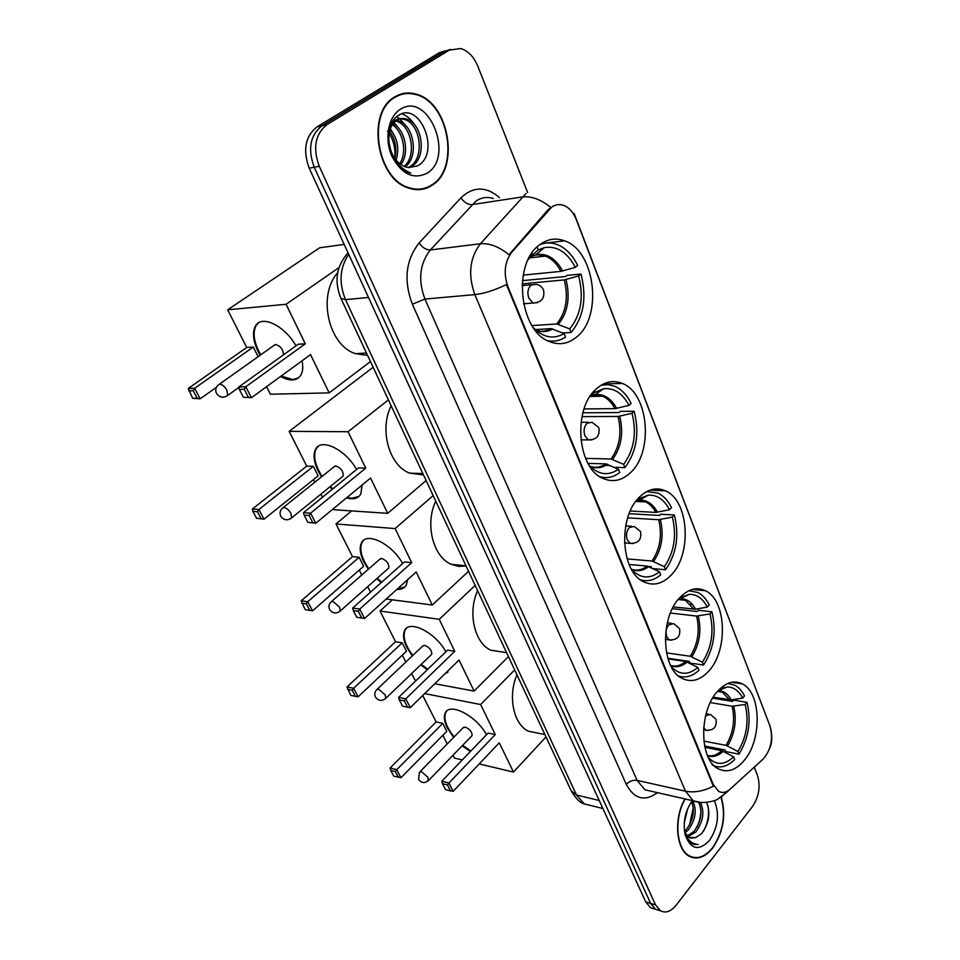 <?xml version="1.0" encoding="UTF-8"?>
<svg xmlns="http://www.w3.org/2000/svg" width="960" height="960" viewBox="0 0 960 960"><rect width="100%" height="100%" fill="white"/><g stroke="black" fill="none" stroke-linecap="round" stroke-linejoin="round"><path stroke-width="1.44" d="M717.216 691.692C698.748 711.744 699.432 759.864 718.14 768.708C727.152 773.16 735.912 770.316 744.408 760.2C762.324 739.224 761.136 692.532 742.26 683.856C733.872 679.836 725.532 682.452 717.216 691.692M596.82 388.44C572.532 407.736 576.924 468.324 602.964 478.404C612.66 482.592 621.78 480.732 630.324 472.812C653.76 452.184 648.804 393.288 622.344 383.448C613.512 379.848 605.004 381.516 596.82 388.44M639.828 496.752C617.784 516.432 620.568 572.124 643.776 581.856C653.328 586.212 662.4 584.016 670.992 575.28C692.304 554.424 688.968 500.34 665.448 490.824C656.676 486.996 648.132 488.976 639.828 496.752M679.86 597.588C659.736 617.508 661.32 669.096 682.104 678.408C691.416 682.836 700.356 680.316 708.936 670.848C728.424 649.896 726.312 599.808 705.288 590.7C696.684 586.74 688.2 589.032 679.86 597.588M539.76 244.716C512.124 263.28 519.3 331.284 549.444 341.58C559.14 345.42 568.14 343.944 576.456 337.152C603.06 317.016 595.344 250.848 564.588 240.828C555.888 237.636 547.62 238.932 539.76 244.716M551.592 207.24L511.728 252.288C504.576 261.936 503.328 273.468 507.984 286.884L713.328 784.668L718.644 791.34C722.388 793.32 726.216 792.588 730.14 789.144L763.152 759.024C771.132 749.724 773.388 738.672 769.92 725.856L576.324 219.684C573.408 212.364 569.208 207.6 563.712 205.38C559.428 203.88 555.384 204.492 551.592 207.24M394.932 96.816C365.832 112.188 376.644 179.7 408.948 188.148C417.408 190.86 425.184 189.864 432.288 185.136C460.404 168.324 449.1 102.156 416.028 94.116C408.54 91.98 401.508 92.88 394.932 96.816M419.472 189.612L421.752 188.856M684.924 798.924C673.512 818.256 675.924 849.528 689.16 856.212C697.128 860.148 704.964 857.436 712.668 848.064C723.468 831.948 726.312 814.944 721.212 797.052M690.18 856.74L691.236 856.776M713.328 784.668L712.656 784.524L713.448 786.12C703.692 791.208 694.368 792.9 685.464 791.196L474.84 294.612C467.808 274.884 469.656 257.928 480.384 243.756C489.408 242.988 498.96 246.636 509.028 254.724L547.98 209.796L553.44 205.848M445.524 50.748L439.128 52.8L317.016 126.888C305.196 136.332 302.604 150.108 309.24 168.24L645.744 901.944L650.616 903.396L655.464 909.24L659.736 910.524L655.464 909.24L650.616 903.396L314.232 167.244L650.616 903.396L655.524 904.86L660.372 910.716C665.628 913.44 670.872 911.604 676.116 905.232L752.592 806.4C759.096 796.5 760.692 786.072 757.38 775.104L754.248 767.16M317.016 126.888L322.02 125.736C310.188 135.204 307.584 149.028 314.232 167.244C307.584 149.028 310.188 135.204 322.02 125.736L444.228 51.444L322.02 125.736L327.06 124.572C315.216 134.064 312.612 147.948 319.248 166.236L655.524 904.86M450.66 49.392L444.228 51.444L450.66 49.392M426.372 187.656L424.2 188.844M712.656 784.524L506.448 284.556C494.676 290.244 484.14 293.604 474.84 294.612L424.932 299.064L637.08 780.384L644.964 789.804L652.176 791.448M527.604 192.444L477.9 66.396C473.904 56.82 468.18 50.868 460.716 48.528L449.376 50.088L327.06 124.572M402.324 94.224L399.888 94.428M645.744 901.944L650.592 907.776L654.864 909.06M400.02 94.92L397.62 95.352M432.096 184.692C459.936 168.06 448.752 102.564 416.016 94.608C408.6 92.496 401.64 93.384 395.124 97.284C366.336 112.5 377.04 179.316 409.008 187.68C417.372 190.356 425.076 189.36 432.096 184.692M354.912 103.896L347.232 108.552M389.04 141.72C390.588 154.596 396.012 162.984 405.3 166.884L408.96 167.58L417.66 165.828C441.3 153.108 420.036 101.136 398.928 115.152C387.168 121.284 384.684 144.6 394.248 159.888C398.28 166.404 403.188 170.652 408.948 172.644L410.772 173.148C398.1 167.568 390.852 157.092 389.04 141.72C388.224 131.832 390.672 124.716 396.384 120.384C399.468 118.344 402.912 117.924 406.704 119.136C422.508 123.42 427.308 157.752 411.624 166.38L409.224 167.604M391.392 123.54L394.368 120.828C397.452 118.8 400.896 118.38 404.7 119.58C420.504 123.852 425.304 158.136 409.62 166.752L408.252 167.52M395.676 160.992L393.24 158.088M390.144 129.168C397.524 138.168 399.504 148.524 396.108 160.26M389.58 131.172C395.412 139.416 397.164 148.548 394.824 158.58M393 123.612C404.736 129.192 410.184 152.748 400.8 164.616M392.22 124.728C402.792 130.956 407.64 152.088 399.66 163.776M393.324 120.312L398.712 120.912C413.676 125.004 419.376 156.708 405.132 166.824M393.072 120.672L394.5 120.804M395.532 121.008L396.72 121.344C411.18 125.352 417.336 155.484 404.076 166.416M400.248 109.392C388.272 116.676 384.204 138.768 391.752 155.928C401.568 174.24 413.388 179.976 427.212 173.124C455.112 156.528 428.124 90.612 400.248 109.392M387.516 131.076C393.372 138.96 395.76 148.068 394.692 158.388M417.06 189.648L419.4 189.12M401.952 113.856C407.052 115.788 411.348 119.544 414.852 125.148M396.576 116.784L399.768 118.836M399.876 118.92L407.136 127.236M394.032 122.376L399.528 129.312M390.3 128.724L392.004 131.388M685.176 798.984C673.8 818.1 676.14 849.204 689.292 855.84C697.164 859.74 704.928 857.052 712.56 847.776C723.264 831.792 726.072 814.932 720.972 797.22M692.652 800.7C697.152 809.832 695.652 819.66 688.128 830.16L684.96 832.92M691.584 801.66C695.016 810.924 693.228 820.26 686.232 829.692L684.492 831.372M700.356 802.476C704.808 811.656 703.284 821.508 695.772 832.044L687.912 836.724M698.724 802.488C702.816 811.728 701.196 821.424 693.852 831.564L687.12 836.004M684.612 832.188L688.956 837.432L695.652 837.66L690.492 838.092M687.672 808.692L684.264 822.9M685.056 834.42L687.468 839.676L691.452 843.528L698.112 844.464C692.148 844.044 687.696 840.204 684.744 832.944M695.652 837.66L701.484 833.76C709.164 823.212 710.856 812.772 706.536 802.416M692.376 800.628C685.188 810.804 682.776 822.156 685.128 834.708C690.636 849.504 698.748 851.424 709.464 840.48C718.116 827.124 719.748 813.84 714.336 800.628M689.244 856.248L690.276 856.368M698.112 844.464L693.528 844.392M707.916 805.692C709.5 813.912 708.048 822.384 703.572 831.12M700.836 809.268C701.04 815.196 699.732 821.208 696.924 827.304M693.252 807.96L689.544 825.012M700.764 802.44L701.088 803.712M693.18 800.808L693.504 802.128M533.496 327.864C543.42 337.68 553.608 339.588 564.084 333.588L551.172 328.608L535.224 329.604M522.408 280.656L565.632 276.516L567.024 275.4L580.98 274.056C587.016 297.588 583.728 317.064 571.104 332.472L562.596 332.976M547.32 340.572C553.728 341.94 559.8 340.8 565.512 337.152L564.084 333.588M571.104 332.472L569.688 328.908C581.028 314.892 584.016 297.24 578.652 275.94L580.98 274.056M531.864 253.164L532.392 254.484L528.012 259.896M578.652 275.94L564.288 279.912L522.144 283.86M531.996 325.584L556.788 323.964L569.688 328.908M337.68 272.736C317.196 295.416 328.548 345.408 355.404 353.64L367.608 355.428M523.2 275.124L560.928 271.368L575.304 267.348L577.656 265.476C572.532 254.976 565.716 248.004 557.22 244.548C551.316 242.352 545.484 242.412 539.712 244.752M575.304 267.348C567.372 252.24 557.04 245.664 544.32 247.608L538.26 249.972L537.072 247.008M538.26 249.972L530.1 257.028M302.028 360.804C303.228 366.684 302.88 371.388 300.96 374.928C296.928 381.072 290.124 381.6 280.536 376.488M260.112 355.284L258.384 352.092C253.176 341.292 252.156 332.688 255.312 326.28C261.072 314.328 284.52 325.308 295.992 345.828M216.444 387.264L200.22 398.796L192.708 398.304L188.232 388.476L246.72 347.472L227.676 309.816L319.668 247.776L344.184 244.428M370.464 361.536L329.148 392.88L270.372 394.236L266.556 386.7M246.72 347.472L253.26 347.052L258.12 356.7M329.148 392.88L310.536 354.6L251.424 397.74L243.384 397.224L251.424 397.74L245.796 386.76L244.272 389.292L248.304 397.128M305.304 343.812L298.176 344.256L238.8 386.964L245.796 386.76L305.304 343.812L286.08 304.272L227.676 309.816M286.08 304.272L339.012 267.588M188.232 388.476L194.652 388.284L253.26 347.052M188.724 390.84L193.236 390.708L194.652 388.284L200.22 398.796L197.208 398.208L193.236 390.708M192.708 398.304L197.208 398.208M244.272 389.292L239.364 389.424L243.384 397.224M238.8 386.964L239.364 389.424M283.476 354.84C283.128 349.392 280.476 345.948 275.532 344.508L273.852 345.528M298.524 377.844L292.92 379.56L281.124 376.068M260.7 354.864C254.064 342.84 252.468 333.168 255.912 325.86L258.504 322.872M589.188 465.36C598.5 474.9 608.244 476.22 618.444 469.296L605.832 463.872L588.036 463.404M582.876 412.788L619.068 412.548L620.352 411.372L634.164 411.276C639.672 433.08 636.588 451.872 624.912 467.616L614.1 467.316M610.5 465.672L603.78 465.132M600.072 476.796C606.96 478.632 613.524 477.216 619.752 472.56L618.444 469.296M624.912 467.616L623.616 464.364C634.104 450.048 636.9 433.02 632.016 413.268L634.164 411.276M632.016 413.268L618.048 416.46L581.964 416.616M585.576 458.388L611.016 458.976L623.616 464.364M391.176 405.84C379.044 429.588 389.184 465.576 409.584 473.112L423.48 474.924M584.052 408.924L614.964 408.648L628.956 405.408L631.128 403.428C627.012 395.052 621.612 389.352 614.904 386.34L608.016 384.624L600.996 385.32M628.956 405.408C622.632 393.324 614.268 387.744 603.852 388.692L594.912 392.28L594.36 390.864M594.912 392.28L590.868 395.196M362.112 485.016L360.816 493.98C358.128 498.552 353.376 499.848 346.56 497.856M332.28 489.276L329.784 486.936M321.528 476.844L318.276 471.216C313.848 462.096 312.936 454.812 315.54 449.376C320.844 437.556 345.552 449.388 356.58 469.512M306.732 466.116L313.332 466.344L318.144 475.884L264 519.192L256.56 518.304L252.9 511.416L252.36 509.04L306.732 466.116L289.14 431.34L373.128 367.248M322.476 497.256L320.904 494.136M314.856 482.196L313.536 479.568M332.304 509.616L387.708 513.336L370.56 478.056L315.768 523.248L307.836 522.312L315.768 523.248L310.608 513.168L309.096 515.508L312.792 522.708M365.736 468.132L358.572 467.88L303.528 512.664L310.608 513.168L365.736 468.132L348.048 431.736L289.14 431.34M426.12 480.552L387.708 513.336M348.048 431.736L388.404 399.912M252.36 509.04L258.876 509.496L313.332 466.344M252.9 511.416L257.46 511.74L258.876 509.496L264 519.192L261.132 518.664L257.46 511.74M256.56 518.304L261.132 518.664M309.096 515.508L304.14 515.148L307.836 522.312M303.528 512.664L304.14 515.148M290.544 518.724L291.648 517.872C287.508 520.812 283.92 520.308 280.86 516.36C279.48 513.456 279.912 510.816 282.144 508.428L283.956 507.528C286.596 508.032 288.924 510.012 290.952 513.456L291.648 517.872L343.176 476.076C343.44 471.288 340.968 467.916 335.772 465.96L333.888 466.932M358.92 496.428L351.816 498.312L347.1 497.412M332.82 488.832L330.324 486.504M322.08 476.412C315.012 465.096 313.02 455.94 316.104 448.944L318.132 446.424M631.56 569.46C640.344 578.556 649.656 579.348 659.508 571.812L647.136 566.076L629.1 564.48M629.124 513.708L659.484 515.436L660.696 514.224L674.364 514.992C679.476 535.536 676.548 553.788 665.568 569.748L652.92 568.608M651.72 568.02L651.204 566.724L646.812 566.328M640.488 579.828C647.52 581.904 654.264 580.248 660.72 574.848L659.508 571.812M665.568 569.748L664.368 566.712C674.22 552.216 676.884 535.668 672.348 517.056L674.364 514.992M672.348 517.056L658.68 519.708L627.672 517.848M627.084 558.888L652.008 561.024L664.368 566.712M435.756 501.18C424.716 523.98 433.056 556.92 451.308 564.336L458.592 566.376L466.068 566.004M630.264 511.008L655.812 512.424L669.492 509.736L671.532 507.672C668.076 500.652 663.564 495.804 657.996 493.116L646.74 491.58M669.492 509.736C664.188 499.572 657.12 494.712 648.288 495.144L637.512 499.26M637.644 499.596L636.852 500.052M407.568 579.732L406.368 584.868C404.58 588.168 401.412 589.668 396.9 589.356M381.324 582.54L376.692 578.712M368.328 569.268L363.936 562.056C360.048 554.064 359.22 547.692 361.452 542.928C366.384 531.288 392.028 543.852 402.648 563.58M352.512 556.62L359.136 557.304L363.648 566.268L312.552 610.812L305.184 609.648L301.176 600.804L352.512 556.62L335.988 523.968L351.624 510.912M370.488 592.188L367.704 586.668M361.788 574.98L359.304 570.06M386.208 599.004L432.276 605.016L416.208 571.956L364.596 618.492L356.748 617.256L364.596 618.492L359.76 609.06L358.272 611.256L361.728 617.988M411.684 562.644L404.508 561.912L352.656 608.052L359.76 609.06L411.684 562.644L395.112 528.564L335.988 523.968M468.552 571.296L432.276 605.016M395.112 528.564L433.164 495.624M301.176 600.804L307.74 601.728L359.136 557.304M301.74 603.192L306.336 603.84L307.74 601.728L312.552 610.812L309.78 610.332L306.336 603.84M305.184 609.648L309.78 610.332M358.272 611.256L353.292 610.548L356.748 617.256M352.656 608.052L353.292 610.548M339.336 611.76L340.248 610.98C336.252 613.992 332.748 613.56 329.736 609.72C328.404 606.972 328.776 604.428 330.828 602.1L332.772 601.272L339.612 607.128L340.248 610.98L388.836 567.96C389.04 563.628 386.64 560.46 381.636 558.456L379.632 559.368M381.84 582.084L377.208 578.256M368.844 568.812C361.464 558 359.172 549.216 361.98 542.484L363.612 540.336M404.856 586.956L397.404 588.9M671.244 666.696C679.512 675.216 688.368 675.468 697.812 667.428L685.68 661.452L668.028 658.896M692.436 604.488L690.504 604.284M672.36 608.688L697.224 611.508L698.352 610.26L711.888 611.784C716.64 631.188 713.856 648.936 703.512 665.028L690.012 663.072L689.328 661.392L667.836 658.284M678.588 676.02C685.596 678.228 692.376 676.32 698.952 670.272L697.812 667.428M703.512 665.028L702.384 662.196C711.672 647.592 714.204 631.5 709.98 613.92L711.888 611.784M709.98 613.92L696.624 616.08L670.416 613.02M666.504 652.896L690.264 656.256L702.384 662.196M477.612 590.676C467.496 612.6 474.42 642.984 490.812 650.196L503.46 652.176M673.272 606.936L695.58 609.192L707.316 607.08L709.236 604.944C706.296 599.028 702.504 594.876 697.86 592.5L688.896 590.736M707.316 607.08C702.828 598.476 696.816 594.228 689.316 594.324L679.584 597.888M449.616 669.228L444.516 674.208M427.308 669.732L420.732 664.848M412.284 655.944L406.872 647.46C403.44 640.428 402.672 634.824 404.592 630.648C409.164 619.236 435.672 632.556 445.86 651.828M395.556 641.748L402.204 642.816L406.452 651.252L358.116 696.828L350.832 695.424L347.004 686.964L395.556 641.748L380.016 611.016L392.388 599.808M416.352 680.304L414.924 680.04L411.648 673.548M405.828 662.064L402.336 655.14M434.76 683.748L474.12 691.092L459.024 660.036L410.304 707.652L405.78 698.82L404.304 700.884L407.544 707.196L410.304 707.652M454.776 651.3L447.612 650.136L398.652 697.38L405.78 698.82L454.776 651.3L439.224 619.308L380.016 611.016M508.44 656.604L474.12 691.092M439.224 619.308L475.164 585.456M347.004 686.964L353.592 688.284L402.204 642.816M347.592 689.34L352.212 690.288L353.592 688.284L358.116 696.828M355.452 696.384L352.212 690.288M407.544 707.196L402.552 706.152L399.312 699.864L404.304 700.884M398.652 697.38L399.312 699.864M431.004 655.008L431.736 654.3C431.868 650.364 429.528 647.376 424.728 645.336L422.592 646.152M427.8 669.264L421.224 664.38M412.776 655.476C405.108 645.084 402.54 636.66 405.096 630.192L406.392 628.368M447.936 672.132L445.008 673.728M708.432 757.644C716.208 765.54 724.608 765.276 733.62 756.84L721.716 750.648L704.904 747.372M724.848 687.936L724.188 687.336M712.644 698.16L732.54 701.424L733.608 700.14L746.976 702.324C751.428 720.696 748.764 737.964 738.996 754.152L725.64 751.548L725.016 749.976L704.616 746.016M712.116 764.94C719.664 768.756 727.188 766.944 734.688 759.492L733.62 756.84M738.996 754.152L737.94 751.488C746.712 736.812 749.124 721.152 745.176 704.508L746.976 702.324M745.176 704.508L732.108 706.236L710.28 702.588M703.86 741.108L726.048 745.344L737.94 751.488M516.96 674.832C507.648 695.976 513.444 724.188 528.252 731.136L538.656 733.284M713.232 697.188L731.22 699.852L742.692 698.1L744.504 695.928C741.984 690.9 738.78 687.324 734.88 685.224L727.848 683.448M742.692 698.1C738.852 690.78 733.728 687.06 727.32 686.952L719.544 689.184M470.436 751.452L462.132 745.848M453.636 737.412L447.324 727.908C444.264 721.68 443.568 716.736 445.224 713.064C449.436 701.916 476.736 716.004 486.48 734.772M436.128 721.944L442.764 723.372L446.772 731.328L400.968 777.72L393.768 776.1L390.72 770.376L390.12 768L436.128 721.944L422.748 695.496M462.276 759.936L454.392 758.076L452.988 755.28M447.24 743.928L442.872 735.288M479.196 763.944L513.48 772.056L499.26 742.824L453.192 791.316L448.932 783.012L447.492 784.968L450.528 790.896L453.192 791.316M495.264 734.604L488.124 733.068L441.816 781.2L448.932 783.012L495.264 734.604L480.648 704.532L424.68 693.6M546 736.932L513.48 772.056M480.648 704.532L514.668 669.924M390.12 768L396.72 769.68L442.764 723.372M390.72 770.376L395.352 771.576L396.72 769.68L400.968 777.72M398.4 777.312L395.352 771.576M450.528 790.896L445.536 789.588L442.5 783.684L447.492 784.968M441.816 781.2L442.5 783.684M471.504 736.2L472.092 735.588C472.164 731.988 469.896 729.156 465.264 727.092L463.044 727.812M470.892 750.972L462.6 745.368M454.104 736.932C446.184 726.912 443.388 718.8 445.692 712.596L446.712 711.084M549.012 209.652L547.98 209.796M507.984 286.884L507.288 286.956M511.728 252.288L510.696 252.408M493.32 198.504C487.128 196.548 481.296 197.448 475.824 201.204L430.332 249.972L480.384 243.756L526.104 193.452M550.704 207.384C540.852 199.404 531.372 195.924 522.264 196.956L471.984 204.6C467.808 204.732 464.136 202.464 460.992 197.796C473.244 186.264 486.084 186.18 499.5 197.556M770.064 726.216L574.5 214.464M727.104 791.292L721.5 796.848M700.776 802.44L693.276 800.832L685.464 791.196L637.08 780.384C633.024 779.856 629.412 781.176 626.268 784.332L412.368 304.236C403.464 280.476 405.72 260.04 419.124 242.94L460.992 197.796M763.164 759.024L758.64 763.152M574.14 213.516L574.452 215.604M703.44 589.896L703.692 590.532M739.404 682.668L739.704 683.472M657.468 792.66C644.64 801.9 634.236 799.128 626.268 784.332M449.376 50.088L439.128 52.8M319.248 166.236L309.24 168.24M419.124 242.94C422.424 247.644 426.156 249.984 430.332 249.972C419.676 263.688 417.876 280.056 424.932 299.064L412.368 304.236M348.696 254.268C339.744 267.696 338.676 282.816 345.504 299.64L368.508 297.468M340.908 298.356L345.504 299.64L576.516 795.024L599.22 800.508M571.248 790.92L576.516 795.024L584.196 803.892L591.276 805.632M602.88 808.5L584.196 803.892C580.728 803.328 576.54 799.284 571.644 791.76L341.112 298.776C334.416 282.66 335.976 268.26 345.792 255.576L348 252.744M537.84 330.852C542.508 331.8 546.948 331.056 551.172 328.608M558.42 324.276C567.876 312.372 570.408 297.468 566.016 279.564M535.824 330.156C541.716 332.448 547.368 332.04 552.792 328.908M556.788 323.964C566.112 312.24 568.608 297.552 564.288 279.912M562.656 271.008C555.732 258.372 546.852 252.924 536.04 254.652L531.216 256.476M560.928 271.368C556.944 263.736 551.784 258.648 545.46 256.104C540.876 254.376 536.328 254.4 531.852 256.152M238.896 387.384L227.724 395.424C223.392 398.268 219.672 397.632 216.576 393.54C215.1 390.408 215.604 387.6 218.088 385.14L219.708 384.168C222.336 384.468 224.748 386.472 226.92 390.192L227.724 395.424L226.332 396.384M537.528 302.604L533.136 303.012L528.852 298.236C527.076 292.74 527.832 288.348 531.108 285.072L535.968 284.304C539.448 284.856 541.932 286.692 543.42 289.824M590.976 466.632C596.136 468.048 601.08 467.124 605.832 463.872M612.624 459.372C621.36 447.24 623.736 432.852 619.74 416.232M589.98 466.224C595.968 468.768 601.788 468.12 607.428 464.268M611.016 458.976C619.632 447.012 621.972 432.84 618.048 416.46M616.668 408.42C611.148 398.328 603.972 393.708 595.116 394.572L590.304 396.024M614.964 408.648C611.784 402.612 607.704 398.472 602.736 396.252L591.66 395.46M591.96 439.896L588.384 439.908L584.94 435.936C583.32 430.872 584.028 426.636 587.052 423.24L592.02 422.268L598.692 427.452M631.572 569.304C636.924 571.02 642.108 569.952 647.136 566.076M653.58 561.48C661.812 549.216 664.068 535.236 660.348 519.564M631.428 569.244C637.308 571.776 643.068 570.876 648.708 566.544M652.008 561.024C660.108 548.928 662.34 535.152 658.68 519.708M657.492 512.268C652.86 503.808 646.788 499.788 639.288 500.196L636.276 500.796M655.812 512.424C653.148 507.384 649.752 503.892 645.648 501.912L636.288 500.772M633.168 543.54L630.204 543.36L627.288 539.928C625.788 535.176 626.46 531.06 629.304 527.592L634.272 526.44L640.44 531.408M670.62 665.472C675.768 666.972 680.784 665.64 685.68 661.452M691.812 656.772C699.564 644.424 701.712 630.828 698.256 616.008M670.68 665.604C676.284 667.824 681.804 666.612 687.228 661.98M690.264 656.256C697.896 644.076 700.02 630.684 696.624 616.08M695.58 609.192C691.668 602.052 686.52 598.536 680.148 598.656L678.78 598.8M693.936 609.264L685.428 600.324L678.696 598.908M431.736 654.3L385.8 698.328C381.96 701.376 378.54 701.016 375.552 697.248C374.28 694.62 374.592 692.172 376.488 689.892L378.552 689.16L385.236 694.944L385.8 698.328L385.068 699.012M671.7 640.176L669.264 639.888L666.792 636.9C665.388 632.436 666.024 628.44 668.712 624.912L673.632 623.58L679.38 628.38M707.436 755.472C712.308 756.636 717.072 755.028 721.716 750.648M727.572 745.908C734.904 733.5 736.956 720.276 733.728 706.236M707.556 755.748C712.86 757.584 718.092 756.084 723.252 751.224M726.048 745.344C733.26 733.116 735.288 720.084 732.108 706.236M731.22 699.852C727.896 693.816 723.528 690.744 718.128 690.648L722.436 692.22L717.936 690.864M729.6 699.864L722.436 692.22L717.432 691.428M472.092 735.588L428.604 780.42C424.896 783.504 421.56 783.192 418.596 779.484L419.388 772.368L421.56 771.732L428.088 777.444L428.004 781.008M707.82 730.512L705.828 730.164L703.704 727.512M705.612 715.8L710.376 714.384L715.788 719.052M541.308 243.6L564.588 240.828M692.508 589.416L705.288 590.7M649.884 490.164L665.448 490.824M603.528 383.916L622.344 383.448M731.772 682.26L742.26 683.856M769.596 748.5C772.428 742.32 772.5 734.52 769.8 725.112M763.2 758.988L726.384 792.576L717.708 799.14C717.144 800.184 703.272 804.912 693.276 800.832L652.104 791.436M660.372 910.716L650.592 907.776M415.068 94.344L416.028 94.116M396.72 121.344L398.712 120.912M404.7 119.58L406.704 119.136M408.072 187.836L409.008 187.68M688.092 855.528L689.292 855.84M355.404 353.64L366.492 353.052M529.44 257.868L545.46 256.104L536.04 254.652L544.32 247.608M275.244 344.544L219.42 384.204M523.548 303.78L533.136 303.012C541.5 302.508 544.98 298.2 543.54 290.1M531.648 284.7L522.06 285.588M255.912 325.86L255.312 326.28M409.584 473.112L422.856 473.592M590.004 396.468L602.736 396.252L595.116 394.572L603.852 388.692M334.992 466.044L283.2 507.588M580.848 439.824L588.384 439.908C596.616 439.764 600.108 435.72 598.836 427.8M588.528 422.268L581.004 422.268M451.308 564.336L465.984 565.812M635.796 501.432L645.648 501.912L639.288 500.196L648.288 495.144M380.532 558.576L331.692 601.344M624.456 542.928L630.204 543.36C638.304 543.468 641.772 539.616 640.596 531.792M631.392 526.26L625.656 525.888M490.812 650.196L506.592 652.668M678.168 599.544L685.428 600.324L680.148 598.656L689.316 594.324M423.336 645.456L377.184 689.232M665.292 639.36L669.264 639.888C677.22 640.212 680.652 636.516 679.56 628.8M671.268 623.292L667.308 622.812M528.252 731.136L544.896 734.58M718.164 690.6L727.32 686.952M463.644 727.2L419.952 771.78M703.548 729.744L705.828 730.164C713.64 730.692 717.024 727.128 715.98 719.496M708.444 714.048L706.176 713.652"/></g></svg>
